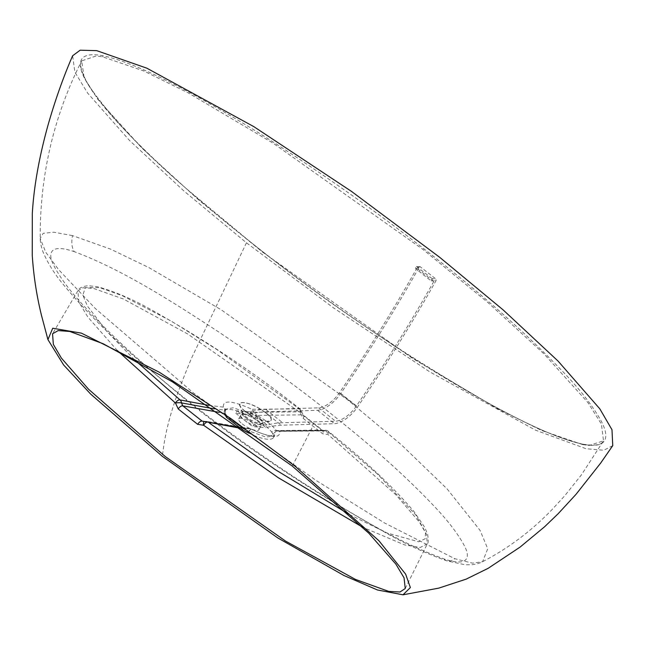 <?xml version="1.0" encoding="UTF-8"?>
<svg xmlns="http://www.w3.org/2000/svg" width="645" height="645" viewBox="0 0 645 645"><rect width="100%" height="100%" fill="white"/><g stroke="black" fill="none" stroke-linecap="round" stroke-linejoin="round"><path stroke-width="0.48" stroke-dasharray="3.23 2.42" d="M117.414 350.63L87.881 317.098L78.964 302.352L77.819 290.863L82.891 287.775L93.178 288.307L123.405 299.006L187.477 333.852L299.973 412.34L303.158 418.371L322.565 433.706L328.144 434.601L395.812 494.691L419.5 522.224L426.458 534.334L427.321 543.88L420.258 547.452L404.6 544.912L362.901 527.344M417.694 268.876L432.908 280.897L430.925 280.744L415.719 268.723L417.694 268.876L417.46 267.151C393.506 309.592 367.489 351.485 339.399 392.837A24.188 12.311 128.3 0 1 318.695 407.866L265.764 409.39A92.356 46.996 -51.7 0 0 250.413 411.841L237.126 410.841L235.796 413.308L249.075 414.308L257.524 420.983A11.465 3.209 28.4 0 1 260.975 425.942A11.465 3.209 28.4 0 1 254.444 425.595A11.465 3.209 28.4 0 1 244.245 419.984A11.465 3.209 28.4 0 1 240.795 415.033A11.465 3.209 28.4 0 1 247.333 415.372A11.465 3.209 28.4 0 1 257.524 420.983L265.974 427.659A137.893 70.168 128.3 0 1 281.325 425.208L334.457 423.684A27.106 13.795 -51.7 0 0 357.661 406.842C385.936 365.223 412.058 323.153 436.052 280.631L434.359 280.511C410.405 322.952 384.388 364.844 356.298 406.189A24.188 12.311 128.3 0 1 335.594 421.225L282.663 422.741A92.356 46.996 -51.7 0 0 267.312 425.192L254.025 424.2L252.695 426.668L265.974 427.659M242.149 423.862A11.465 3.209 -151.6 0 0 252.348 429.473A11.465 3.209 -151.6 0 0 258.879 429.812A11.465 3.209 -151.6 0 0 255.428 424.853A11.465 3.209 -151.6 0 0 245.237 419.25A11.465 3.209 -151.6 0 0 238.706 418.903A11.465 3.209 -151.6 0 0 242.149 423.862M245.189 411.26A17.721 4.958 -151.6 0 0 269.683 421.37A17.721 4.958 -151.6 0 0 265.716 412.8A17.721 4.958 -151.6 0 0 247.841 403.439A17.721 4.958 -151.6 0 0 239.851 405.237A17.721 4.958 -151.6 0 0 245.189 411.26M259.242 417.815A11.465 3.209 28.4 0 1 262.684 422.773A11.465 3.209 28.4 0 1 261.806 423.354A11.465 3.209 28.4 0 1 245.955 416.815A11.465 3.209 28.4 0 1 242.504 412.921A11.465 3.209 28.4 0 1 242.512 411.857A11.465 3.209 28.4 0 1 249.043 412.203A11.465 3.209 28.4 0 1 259.242 417.815M250.413 411.841L258.863 418.516A11.465 3.209 28.4 0 1 262.305 423.475A11.465 3.209 28.4 0 1 255.775 423.128A11.465 3.209 28.4 0 1 245.576 417.525A11.465 3.209 28.4 0 1 242.133 412.566A11.465 3.209 28.4 0 1 248.664 412.905A11.465 3.209 28.4 0 1 258.863 418.516L267.312 425.192M582.693 444.607L541.679 430.497L497.424 408.672L412.316 358.241L262.765 252.243L198.402 199.7L141.827 147.987L97.887 99.411L84.148 77.763L81.697 60.872L96.234 55.962L102.644 56.833L143.633 70.91L188.034 92.791L273.238 143.287L423.144 249.591L487.58 302.231L543.985 353.855L587.829 402.464L601.43 424.112L603.502 440.857L589.111 445.477L582.693 444.607A0.83 0.605 -79.4 0 1 583.548 444.349C609.074 449.13 608.807 435.689 601.519 421.645C593.327 406.697 580.734 390.346 563.762 372.592C529.642 336.908 488.741 300.167 441.043 262.386C393.635 224.379 341.261 186.566 283.905 148.963C255.114 130.097 225.041 112.004 193.685 94.702C163.314 78.239 127.952 60.791 102.539 55.704C76.868 50.947 77.352 64.444 84.64 78.529C92.848 93.452 105.458 109.811 122.485 127.613C156.558 163.241 197.499 199.99 245.318 237.868C292.314 275.568 344.607 313.309 402.174 351.074C430.852 369.875 460.909 387.951 492.329 405.31C523.014 421.919 557.723 439.084 583.548 444.349M72.514 235.619L53.817 232.224L43.159 233.337L40.216 238.513L45.811 252.292L58.55 269.562L95.339 308.528L193.847 393.273L316.042 480.42L384.622 523.014L454.773 558.699L472.591 563.174L482.621 561.682L487.741 548.75L480.082 530.4L447.017 488.797L401.512 444.913L347.615 399.819L221.308 309.858L148.947 267.627L110.464 249.091L72.514 235.619A20.85 10.933 -71.7 0 0 74.296 251.663C123.268 269.981 174.11 302.884 218.195 331.635C262.926 361.651 303.69 391.555 340.495 421.362C377.897 451.331 409.519 480.041 435.343 507.478C448.436 521.354 458.071 534.036 464.263 545.533C470.052 556.304 469.818 567.447 444.107 558.973C395.038 541.244 343.35 508.51 299.288 480.396C253.985 450.839 212.915 421.145 176.085 391.305C139.288 361.426 107.981 332.36 82.181 304.118C69.273 290.065 59.775 277.14 53.704 265.353C48.012 254.332 48.617 242.891 74.296 251.663M612.75 445.639L603.801 450.25L586.055 448.726L535.552 430.191L429.925 371.963L333.433 307.826L246.455 242.786L183.825 190.912L129.46 140.408L87.639 93.098L74.901 72.2L72.619 55.784M235.796 413.308L252.695 426.668M434.359 280.511L433.384 281.083L430.925 280.744L432.368 280.357L432.142 278.64L435.81 278.914L436.052 280.631M249.075 414.308A137.893 70.168 128.3 0 1 264.426 411.857L317.558 410.333A27.106 13.795 -51.7 0 0 340.762 393.482C369.037 351.872 395.159 309.802 419.153 267.28L420.596 266.893L416.928 266.619L415.469 267.006L415.719 268.723M432.142 278.64L416.444 266.425L420.121 266.699L435.81 278.914M245.697 431.561L249.526 431.118L265.772 437.036L274.456 435.988L274.504 432.997L272.674 433.585A27.912 7.813 28.4 0 1 273.246 437.81A27.912 7.813 28.4 0 1 248.623 433.053M208.907 405.35L223.339 407.124A4.168 3.805 158.8 0 1 225.161 411.865L224.911 415.138A27.912 7.813 28.4 0 1 224.146 411.26A27.912 7.813 28.4 0 1 251.881 417.154L250.139 413.735L233.385 407.785L225.008 409.253L225.161 411.865A4.168 1.79 10.5 0 0 225.452 411.373L225.452 411.373A4.168 1.79 10.5 0 0 224.766 410.107A4.168 3.419 95.9 0 0 223.339 407.124C222.541 399.731 232.063 400.448 251.913 409.269A4.168 3.37 -87.3 0 1 253.38 412.26A4.168 0.968 -18.3 0 1 250.139 413.735A4.168 0.548 -63.9 0 0 251.913 409.269L299.288 408.865L216.776 349.477L171.038 320.984L122.397 295.724L99.572 287.597L85.342 287.646L82.85 295.152L87.422 306.036L106.973 331.594L134.241 359.507M224.911 415.138L225.871 416.622A4.168 3.427 -38 0 0 225.379 413.84L225.379 413.84A4.168 3.427 -38 0 0 224.049 412.889L224.766 410.107L214.108 408.849M242.697 429.917L243.286 428.095C234.328 422.733 227.919 417.662 224.049 412.889L219.211 412.332M225.871 416.622L226.395 417.283M273.246 437.81L274.81 435.617L269.892 435.609C264.772 434.762 258.532 432.553 251.163 428.973A4.168 0.556 -63.7 0 0 249.526 431.118A4.168 0.677 -105.7 0 0 248.365 428.764L238.868 427.587M303.158 418.371A4.168 2.032 -52.4 0 0 303.295 415.066A4.168 2.032 -52.4 0 0 302.416 414.848L257.137 415.372C266.183 420.556 272.593 425.627 276.374 430.578L321.67 430.062L302.416 414.848L300.836 411.849L253.38 412.26L257.137 415.372L254.888 418.799L251.881 417.154M276.374 430.578L276.979 430.908L276.374 430.578A4.168 3.402 -36.2 0 0 271.706 432.094C268.344 427.829 262.733 423.394 254.888 418.799M349.429 514.565L386.976 532.963L418.702 541.768L425.184 538.769L425.507 532.351L415.952 515.137L377.986 474.551L327.2 430.925A4.168 3.265 86.5 0 0 325.298 430.296A4.168 3.265 86.5 0 0 324.435 430.505L276.979 430.908A4.168 3.435 -122.2 0 0 275.762 431.336L275.762 431.336A4.168 3.435 -122.2 0 0 274.504 432.997A4.168 3.805 159.2 0 1 279.809 431.303C280.567 438.769 271.037 438.052 251.228 429.167L207.964 421.983L209.351 423.039M272.674 433.585L271.706 432.094M245.076 411.252C230.894 400.497 246.205 399.457 262.072 410.123C283.832 423.967 262.628 425.434 245.076 411.252M203.989 421.838A4.168 2.072 -110.8 0 1 204.368 421.588L205.037 421.548A4.168 2.072 -110.8 0 0 204.368 421.588A4.168 4.168 0 0 1 206.803 421.427L249.744 428.562A4.168 4.168 0 0 1 251.163 428.973A4.168 0.556 -63.7 0 1 251.228 429.167A4.168 3.419 95.9 0 0 249.744 428.562L249.744 428.562A4.168 3.419 95.9 0 0 248.365 428.764L205.037 421.548A4.168 3.491 -76.8 0 1 206.803 421.427L206.803 421.427A4.168 3.491 -76.8 0 1 207.964 421.983A4.168 1.991 127.3 0 0 206.344 422.378M300.836 411.849A4.168 3.265 86.5 0 0 299.288 408.865A4.168 1.983 127.7 0 1 300.151 409.067L300.151 409.067A4.168 1.983 127.7 0 1 299.973 412.34L301.747 411.921L300.836 411.849M276.979 430.908A4.168 3.37 -87.3 0 1 278.18 430.699L278.18 430.699A4.168 3.37 -87.3 0 1 279.809 431.303L327.2 430.925A4.168 2.257 -51.1 0 1 328.176 431.215L328.176 431.215A4.168 4.168 0 0 0 325.298 430.296L278.18 430.699A4.168 4.168 0 0 0 275.762 431.336L323.556 430.707L321.67 430.062A4.168 2.209 -50.9 0 1 322.637 430.352L303.295 415.066L301.747 411.921A4.168 4.168 0 0 0 300.151 409.067C255.791 373.64 205.32 340.06 148.745 308.318C130.548 298.321 113.568 291.161 97.822 286.823L88.381 285.703C82.423 286.34 78.9 288.057 77.819 290.863L52.551 333.788M405.237 588.53L427.321 543.88C428.377 543.356 428.482 540.179 427.643 534.342L424.676 527.231L413.953 511.517C392.491 486.257 363.901 459.49 328.176 431.215A4.168 2.257 -51.1 0 1 328.144 434.601A4.168 2.419 -112.6 0 0 324.435 430.505L322.637 430.352A4.168 2.209 -50.9 0 1 322.565 433.706M224.146 411.26L225.242 409.107A4.168 4.168 0 0 1 225.452 411.373L225.379 413.84C231.482 420.75 235.756 423.112 243.447 428.022L246.003 428.861L239.738 428.135M237.126 410.841L254.025 424.2M265.764 409.39L282.663 422.741M264.426 411.857L281.325 425.208M292.306 466.101L312.978 426.031M102.644 56.833A0.83 0.605 100.6 0 0 102.539 55.704M444.107 558.973A20.85 10.965 107.8 0 0 446.945 560.892L446.945 560.892A20.85 10.965 107.8 0 0 454.773 558.699M246.455 242.786L191.355 358.547C176.504 394.571 166.039 422.298 162.387 456.362M417.46 267.151L419.153 267.28M318.695 407.866L335.594 421.225M317.558 410.333L334.457 423.684M340.762 393.482L357.661 406.842M339.399 392.837L356.298 406.189M258.879 429.812L260.975 425.942M261.806 423.354L269.683 421.37M262.305 423.475L262.684 422.773M81.697 60.872C79.15 64.419 81.455 72.562 88.615 85.301C110.755 117.422 144.319 152.704 189.308 191.138L248.575 240.408C318.162 296.813 398.32 351.17 489.047 403.472C520.539 420.701 557.167 438.955 583.322 444.228C594.996 446.106 601.721 444.986 603.502 440.857L581.363 474.938L564.681 495.836L552.201 509.437C531.456 530.964 508.26 548.379 482.613 561.682C480.565 562.948 477.09 563.956 472.188 564.706L465.424 564.818L446.945 560.892C428.651 554.466 410.035 546.089 391.088 535.753C313.462 492.546 244.842 447.058 185.236 399.295L133.765 356.072C106.248 331.796 83.06 308.286 64.186 285.558C54.873 274.601 47.762 263.249 42.836 251.494C41.175 246.729 40.296 242.407 40.216 238.513C39.853 175.367 53.68 116.156 81.697 60.872M242.133 412.566L242.512 411.857M242.504 412.921L239.851 405.237M238.706 418.903L240.795 415.033"/><path stroke-width="0.97" d="M165.346 456.62L88.542 389.225L61.364 358.072L53.341 344.382L52.551 333.788L58.211 330.571L69.813 331.482L103.111 343.712L172.489 381.872L292.306 466.101L368.835 533.238L395.901 564.149L404.06 577.847L405.237 588.53L399.973 592.005L388.709 591.392L355.492 579.428L285.671 541.155L165.346 456.62M362.901 527.344L278.438 477.832L203.618 425.265L197.676 424.337L178.27 409.003L175.448 403.004L117.414 350.63M47.932 339.617L41.538 315.59C36.684 295.942 33.588 275.826 32.25 255.259L32.315 213.543C33.782 187.663 38.942 157.509 48.311 124.106C55.575 98.983 63.678 76.207 72.619 55.784L80.133 50.197L96.686 50.649L146.867 68.193L253.864 126.662L351.622 191.492L439.648 257.274L503.108 309.874L558.03 361.047L599.818 408.833L611.992 429.747L612.75 445.639L600.664 463.078L575.969 494.393L558.167 513.71L544.557 526.796L520.031 547.129L488.088 568.358L466.174 579.129L438.713 588.143L403.028 594.803L377.478 589.99L343.995 575.525L277.785 537.938L162.387 456.362L90.76 394.176L63.645 364.989L47.932 339.617L52.721 328.24L81.431 333.151L159.218 372.173L231.103 418.734L295.208 466.319L378.986 540.816L405.649 574.163L410.365 587.555L403.028 594.803M248.623 433.053A27.912 7.813 28.4 0 1 245.697 431.561L242.697 429.917L226.395 417.283M209.351 423.039L275.512 469.77L349.429 514.565M134.241 359.507L180.052 399.924L208.907 405.35M219.211 412.332L182.817 405.874L202.078 421.096L238.868 427.587M178.27 409.003A4.168 2.217 -51.3 0 1 182.817 405.874L181.43 402.891A4.168 0.629 -2.8 0 0 175.448 403.004A4.168 2.249 -50.6 0 1 180.052 399.924A4.168 3.491 -76.8 0 1 181.43 402.891L214.108 408.849M197.676 424.337A4.168 2.032 -52.1 0 1 202.078 421.096L239.738 428.135M203.989 421.838A4.168 2.072 -110.8 0 0 203.618 425.265A4.168 1.991 127.3 0 1 206.344 422.378"/></g></svg>
